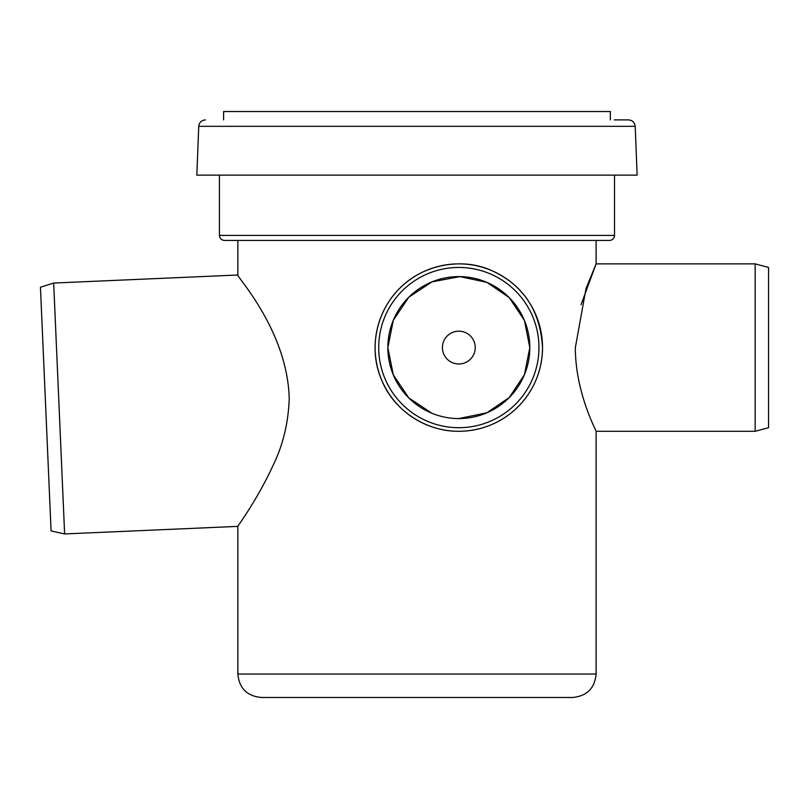 <?xml version="1.0" encoding="UTF-8"?>
<svg xmlns="http://www.w3.org/2000/svg" width="809" height="809" viewBox="0 0 809 809"><rect width="100%" height="100%" fill="white"/><g stroke="black" fill="none" stroke-linecap="round" stroke-linejoin="round"><path stroke-width="1.21" d="M458.834 363.989A16.402 16.402 0 0 1 442.422 347.577A16.402 16.402 0 0 1 458.834 331.174A16.402 16.402 0 0 1 475.237 347.577A16.402 16.402 0 0 1 458.834 363.989M458.834 267.455A80.121 80.121 0 0 0 378.713 347.577A80.121 80.121 0 0 0 458.834 427.698A80.121 80.121 0 0 0 538.946 347.577A80.121 80.121 0 0 0 458.834 267.455M458.834 263.876A83.711 83.711 0 0 1 542.536 347.577A83.711 83.711 0 0 1 458.834 431.288A83.711 83.711 0 0 1 375.123 347.577A83.711 83.711 0 0 1 458.834 263.876M768.55 267.455L768.55 427.698L755.161 431.288L755.161 263.876L768.55 267.455M53.677 283.059L64.629 533.94L51.088 530.937L40.45 287.225L53.677 283.059L237.846 275.009L237.846 240.435M219.431 235.409C219.724 238.463 221.403 240.131 224.447 240.435L609.501 240.435C612.555 240.131 614.233 238.463 614.527 235.409L219.431 235.409L219.431 175.138M237.846 674.039C239.231 688.277 247.048 696.084 261.277 697.479L572.671 697.479C586.909 696.084 594.726 688.277 596.112 674.039L237.846 674.039L237.846 526.376L64.629 533.94M458.834 418.566A70.98 70.98 0 0 1 387.845 347.577A70.98 70.98 0 0 1 458.834 276.597A70.98 70.98 0 0 1 529.814 347.577A70.98 70.98 0 0 1 458.834 418.566L486.887 412.782L509.266 397.532L524.424 374.729L529.814 347.577L524.424 320.445M524.424 320.435L509.266 297.621L486.887 282.371L459.937 276.607L431.955 281.876L408.808 297.216L393.305 320.283L387.845 347.577L393.305 374.87L408.808 397.937L431.955 413.278M542.536 347.577C542.172 394.903 504.604 431.086 458.834 431.288C426.515 431.662 393.73 410.75 381.595 379.846C368.135 349.195 376.195 311.182 399.959 288.065C424.118 263.572 463.678 257.383 492.175 270.803C523.474 285.173 540.26 310.757 542.536 347.577M755.161 431.288L596.112 431.288C596.9 431.955 575.229 392.81 575.351 347.577L586.04 288.429L596.112 263.876L581.044 304.73M237.846 275.009C235.257 275.09 287.478 330.052 289.217 398.453C288.429 422.44 283.15 444.546 273.371 464.771C257.201 500.154 237.28 526.578 237.846 526.376M635.207 126.325L637.128 175.138L196.83 175.138L198.751 126.325L635.207 126.325C634.691 122.402 632.456 120.258 628.512 119.894L614.264 119.894M610.34 119.894L610.34 111.521L223.618 111.521L223.618 119.894M614.527 175.138L614.527 235.409M596.112 240.435L596.112 263.876L755.161 263.876M596.112 431.288L596.112 674.039M198.751 126.325C199.267 122.402 201.492 120.258 205.446 119.894"/></g></svg>

